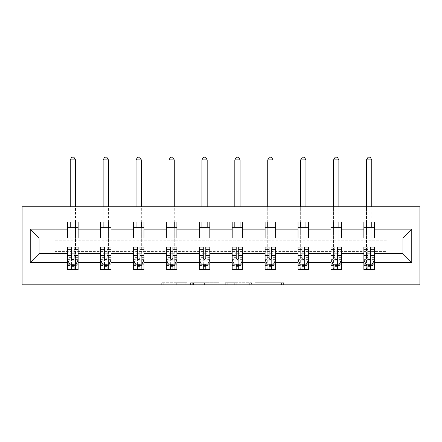 <?xml version="1.0" encoding="UTF-8"?>
<svg xmlns="http://www.w3.org/2000/svg" width="442" height="442" viewBox="0 0 442 442"><rect width="100%" height="100%" fill="white"/><g stroke="black" fill="none" stroke-linecap="round" stroke-linejoin="round"><path stroke-width="0.33" stroke-dasharray="2.21 1.66" d="M187.237 284.836L163.778 284.836L187.237 284.836L187.237 282.725L176.308 282.725L176.308 284.836L176.308 282.725L187.237 282.725L187.237 284.836L187.237 282.725L176.308 282.725L176.308 284.836L176.308 282.725L187.237 282.725L163.778 282.725L187.237 282.725M281.537 284.836L257.095 284.836L281.537 284.836L281.537 282.725L271.079 282.725L283.609 282.725L283.609 284.836L283.609 282.725L257.095 282.725L283.609 282.725L283.609 284.836L283.609 282.725L281.537 282.725L281.537 284.836M269.007 284.836L257.924 284.836L269.007 284.836L269.007 282.725L271.079 282.725L269.007 282.725L269.007 284.836L269.007 282.725L257.924 282.725L257.924 284.836L257.924 282.725L269.007 282.725L269.007 284.836M255.023 284.836L257.095 284.836L255.023 284.836L255.023 282.725L257.095 282.725L255.023 282.725L255.023 284.836M161.706 284.836L163.778 284.836L161.706 284.836L161.706 282.725L163.778 282.725L161.706 282.725L161.706 284.836M386.977 284.836L419.9 284.836L419.9 206.757L386.977 206.757L386.977 240.205L55.023 240.205L55.023 206.757L386.977 206.757L386.977 240.205L55.023 240.205L55.023 206.757L22.1 206.757L22.1 284.836L55.023 284.836L55.023 251.387L386.977 251.387L386.977 284.836L55.023 284.836L55.023 251.387L386.977 251.387L386.977 284.836M219.188 284.836L217.116 284.836L219.188 284.836L219.188 282.725L219.188 284.836M192.673 284.836L217.116 284.836L190.601 284.836L192.673 284.836L192.673 282.725L219.188 282.725L190.601 282.725L190.601 284.836L190.601 282.725L192.673 282.725L192.673 284.836M224.884 284.836L251.399 284.836L222.812 284.836L224.884 284.836L224.884 282.725L251.399 282.725L251.399 284.836L251.399 282.725L238.868 282.725L238.868 284.836M370.413 264.261L374.424 264.261L374.424 253.603L402.911 253.603L402.911 237.989L374.424 237.989L374.424 222.055L363.871 222.055L363.871 227.332L374.424 227.332M330.947 227.332L330.947 222.055L341.5 222.055L341.5 227.332L330.947 227.332L330.947 237.989L308.577 237.989L308.577 222.055L298.03 222.055L298.03 227.332L308.577 227.332M265.106 227.332L265.106 222.055L275.659 222.055L275.659 227.332L265.106 227.332L265.106 237.989L242.735 237.989L242.735 222.055L232.183 222.055L232.183 227.332L242.735 227.332M199.265 227.332L199.265 222.055L209.817 222.055L209.817 227.332L199.265 227.332L199.265 237.989L176.894 237.989L176.894 222.055L166.341 222.055L166.341 227.332L176.894 227.332M133.423 227.332L133.423 222.055L143.97 222.055L143.97 227.332L133.423 227.332L133.423 237.989L111.052 237.989L111.052 222.055L100.5 222.055L100.5 227.332L111.052 227.332M67.576 227.332L67.576 222.055L78.129 222.055L78.129 227.332L67.576 227.332L67.576 237.989L39.089 237.989L39.089 253.603L67.576 253.603L67.576 264.261L71.587 264.261M363.871 227.332L363.871 237.989L341.5 237.989L341.5 227.332M337.489 264.261L341.5 264.261L341.5 253.603L363.871 253.603L363.871 264.261L367.882 264.261M304.571 264.261L308.577 264.261L308.577 253.603L330.947 253.603L330.947 264.261L334.959 264.261M298.03 227.332L298.03 237.989L275.659 237.989L275.659 227.332M271.648 264.261L275.659 264.261L275.659 253.603L298.03 253.603L298.03 264.261L302.035 264.261M238.724 264.261L242.735 264.261L242.735 253.603L265.106 253.603L265.106 264.261L269.117 264.261M232.183 227.332L232.183 237.989L209.817 237.989L209.817 227.332M205.806 264.261L209.817 264.261L209.817 253.603L232.183 253.603L232.183 264.261L236.194 264.261M172.883 264.261L176.894 264.261L176.894 253.603L199.265 253.603L199.265 264.261L203.276 264.261M166.341 227.332L166.341 237.989L143.97 237.989L143.97 227.332M139.965 264.261L143.97 264.261L143.97 253.603L166.341 253.603L166.341 264.261L170.352 264.261M107.041 264.261L111.052 264.261L111.052 253.603L133.423 253.603L133.423 264.261L137.429 264.261M100.5 227.332L100.5 237.989L78.129 237.989L78.129 227.332M74.118 264.261L78.129 264.261L78.129 253.603L100.5 253.603L100.5 264.261L104.511 264.261M363.871 247.061L363.871 266.797L363.871 264.261L374.424 264.261L363.871 264.261L363.871 269.537L374.424 269.537L374.424 264.261L374.424 269.537L366.506 269.537L366.506 264.261L363.871 264.261L363.871 269.537L366.506 269.537L366.506 227.332M330.947 247.061L330.947 266.797L330.947 264.261L341.5 264.261L330.947 264.261L330.947 269.537L341.5 269.537L341.5 264.261L341.5 269.537L333.588 269.537L333.588 264.261L330.947 264.261L330.947 269.537L333.588 269.537L333.588 227.332M298.03 247.061L298.03 266.797L298.03 264.261L308.577 264.261L298.03 264.261L298.03 269.537L308.577 269.537L308.577 264.261L308.577 269.537L300.665 269.537L300.665 264.261L298.03 264.261L298.03 269.537L300.665 269.537L300.665 227.332M265.106 247.061L265.106 266.797L265.106 264.261L275.659 264.261L265.106 264.261L265.106 269.537L275.659 269.537L275.659 264.261L275.659 269.537L267.742 269.537L267.742 264.261L265.106 264.261L265.106 269.537L267.742 269.537L267.742 227.332M232.183 247.061L232.183 266.797L232.183 264.261L242.735 264.261L232.183 264.261L232.183 269.537L242.735 269.537L242.735 264.261L242.735 269.537L234.824 269.537L234.824 264.261L232.183 264.261L232.183 269.537L234.824 269.537L234.824 227.332M199.265 247.061L199.265 266.797L199.265 264.261L209.817 264.261L199.265 264.261L199.265 269.537L209.817 269.537L209.817 264.261L209.817 269.537L201.9 269.537L201.9 264.261L199.265 264.261L199.265 269.537L201.9 269.537L201.9 227.332M166.341 247.061L166.341 266.797L166.341 264.261L176.894 264.261L166.341 264.261L166.341 269.537L176.894 269.537L176.894 264.261L176.894 269.537L168.982 269.537L168.982 264.261L166.341 264.261L166.341 269.537L168.982 269.537L168.982 227.332M133.423 247.061L133.423 266.797L133.423 264.261L143.97 264.261L133.423 264.261L133.423 269.537L143.97 269.537L143.97 264.261L143.97 269.537L136.059 269.537L136.059 264.261L133.423 264.261L133.423 269.537L136.059 269.537L136.059 227.332M100.5 247.061L100.5 266.797L100.5 264.261L111.052 264.261L100.5 264.261L100.5 269.537L111.052 269.537L111.052 264.261L111.052 269.537L103.135 269.537L103.135 264.261L100.5 264.261L100.5 269.537L103.135 269.537L103.135 227.332M67.576 247.061L67.576 266.797L67.576 264.261L78.129 264.261L67.576 264.261L67.576 269.537L78.129 269.537L78.129 264.261L78.129 269.537L70.217 269.537L70.217 264.261L67.576 264.261L67.576 269.537L70.217 269.537L70.217 227.332M194.95 284.836L197.955 284.836L194.95 284.836L194.95 282.725L193.502 282.725L193.502 284.836L193.502 282.725L197.955 282.725L194.95 282.725L194.95 284.836M197.955 284.836L204.585 284.836L197.955 284.836L197.955 282.725L204.585 282.725L204.585 284.836L204.585 282.725L197.955 282.725L197.955 284.836M224.884 282.725L236.796 282.725L236.796 284.836L236.796 282.725L234.724 282.725L236.796 282.725L236.796 284.836L236.796 282.725L238.868 282.725M225.713 282.725L225.713 284.836L225.713 282.725M222.812 282.725L222.812 284.836L222.812 282.725M78.129 247.061L78.129 266.797L74.118 266.797L74.118 269.537L71.587 269.537L71.587 266.797L67.576 266.797L78.129 266.797L78.129 264.261L75.494 264.261L75.494 227.332M78.129 263.902L78.129 253.603M78.129 259.935L76.018 264.156L69.687 264.156L67.576 259.935L67.576 249.807L67.576 263.902M67.576 259.935L67.576 253.603M74.118 247.061L74.118 258.874L78.129 258.874M78.129 259.609L74.118 259.609L74.118 249.807L74.118 258.355C73.278 259.951 72.433 259.951 71.587 258.355L71.587 249.807L71.587 259.609L67.576 259.609M74.118 266.797L74.118 258.874M67.576 258.874L71.587 258.874L71.587 266.797M74.118 259.609L74.118 264.156M71.587 264.156L71.587 259.609M71.587 258.874L71.587 247.061M70.217 264.261L75.494 264.261L75.494 269.537L75.494 159.905L73.908 157.164L71.797 157.164L70.217 159.905L70.217 253.708L75.494 253.708L70.217 253.708L70.217 264.261M75.494 222.055L75.494 206.757M70.217 222.055L70.217 206.757M70.217 159.905L75.494 159.905M111.052 247.061L111.052 266.797L107.041 266.797L107.041 269.537L104.511 269.537L104.511 266.797L100.5 266.797L111.052 266.797L111.052 264.261L108.412 264.261L108.412 227.332M111.052 263.902L111.052 253.603M111.052 259.935L108.942 264.156L102.61 264.156L100.5 259.935L100.5 249.807L100.5 263.902M100.5 259.935L100.5 253.603M107.041 247.061L107.041 258.874L111.052 258.874M111.052 259.609L107.041 259.609L107.041 249.807L107.041 258.355C106.202 259.951 105.356 259.951 104.511 258.355L104.511 249.807L104.511 259.609L100.5 259.609M107.041 266.797L107.041 258.874M100.5 258.874L104.511 258.874L104.511 266.797M107.041 259.609L107.041 264.156M104.511 264.156L104.511 259.609M104.511 258.874L104.511 247.061M103.135 264.261L108.412 264.261L108.412 269.537L108.412 159.905L106.831 157.164L104.721 157.164L103.135 159.905L103.135 253.708L108.412 253.708L103.135 253.708L103.135 264.261M108.412 222.055L108.412 206.757M103.135 222.055L103.135 206.757M103.135 159.905L108.412 159.905M143.97 247.061L143.97 266.797L139.965 266.797L139.965 269.537L137.429 269.537L137.429 266.797L133.423 266.797L143.97 266.797L143.97 264.261L141.335 264.261L141.335 227.332M143.97 263.902L143.97 253.603M143.97 259.935L141.86 264.156L135.534 264.156L133.423 259.935L133.423 249.807L133.423 263.902M133.423 259.935L133.423 253.603M139.965 247.061L139.965 258.874L143.97 258.874M143.97 259.609L139.965 259.609L139.965 249.807L139.965 258.355C139.12 259.951 138.274 259.951 137.429 258.355L137.429 249.807L137.429 259.609L133.423 259.609M139.965 266.797L139.965 258.874M133.423 258.874L137.429 258.874L137.429 266.797M139.965 259.609L139.965 264.156M137.429 264.156L137.429 259.609M137.429 258.874L137.429 247.061M136.059 264.261L141.335 264.261L141.335 269.537L141.335 159.905L139.749 157.164L137.639 157.164L136.059 159.905L136.059 253.708L141.335 253.708L136.059 253.708L136.059 264.261M141.335 222.055L141.335 206.757M136.059 222.055L136.059 206.757M136.059 159.905L141.335 159.905M176.894 247.061L176.894 266.797L172.883 266.797L172.883 269.537L170.352 269.537L170.352 266.797L166.341 266.797L176.894 266.797L176.894 264.261L174.258 264.261L174.258 227.332M176.894 263.902L176.894 253.603M176.894 259.935L174.783 264.156L168.452 264.156L166.341 259.935L166.341 249.807L166.341 263.902M166.341 259.935L166.341 253.603M172.883 247.061L172.883 258.874L176.894 258.874M176.894 259.609L172.883 259.609L172.883 249.807L172.883 258.355C172.043 259.951 171.198 259.951 170.352 258.355L170.352 249.807L170.352 259.609L166.341 259.609M172.883 266.797L172.883 258.874M166.341 258.874L170.352 258.874L170.352 266.797M172.883 259.609L172.883 264.156M170.352 264.156L170.352 259.609M170.352 258.874L170.352 247.061M168.982 264.261L174.258 264.261L174.258 269.537L174.258 159.905L172.673 157.164L170.562 157.164L168.982 159.905L168.982 253.708L174.258 253.708L168.982 253.708L168.982 264.261M174.258 222.055L174.258 206.757M168.982 222.055L168.982 206.757M168.982 159.905L174.258 159.905M209.817 247.061L209.817 266.797L205.806 266.797L205.806 269.537L203.276 269.537L203.276 266.797L199.265 266.797L209.817 266.797L209.817 264.261L207.176 264.261L207.176 227.332M209.817 263.902L209.817 253.603M209.817 259.935L207.707 264.156L201.375 264.156L199.265 259.935L199.265 249.807L199.265 263.902M199.265 259.935L199.265 253.603M205.806 247.061L205.806 258.874L209.817 258.874M209.817 259.609L205.806 259.609L205.806 249.807L205.806 258.355C204.961 259.951 204.121 259.951 203.276 258.355L203.276 249.807L203.276 259.609L199.265 259.609M205.806 266.797L205.806 258.874M199.265 258.874L203.276 258.874L203.276 266.797M205.806 259.609L205.806 264.156M203.276 264.156L203.276 259.609M203.276 258.874L203.276 247.061M201.9 264.261L207.176 264.261L207.176 269.537L207.176 159.905L205.596 157.164L203.486 157.164L201.9 159.905L201.9 253.708L207.176 253.708L201.9 253.708L201.9 264.261M207.176 222.055L207.176 206.757M201.9 222.055L201.9 206.757M201.9 159.905L207.176 159.905M242.735 247.061L242.735 266.797L238.724 266.797L238.724 269.537L236.194 269.537L236.194 266.797L232.183 266.797L242.735 266.797L242.735 264.261L240.1 264.261L240.1 227.332M242.735 263.902L242.735 253.603M242.735 259.935L240.625 264.156L234.293 264.156L232.183 259.935L232.183 249.807L232.183 263.902M232.183 259.935L232.183 253.603M238.724 247.061L238.724 258.874L242.735 258.874M242.735 259.609L238.724 259.609L238.724 249.807L238.724 258.355C237.884 259.951 237.039 259.951 236.194 258.355L236.194 249.807L236.194 259.609L232.183 259.609M238.724 266.797L238.724 258.874M232.183 258.874L236.194 258.874L236.194 266.797M238.724 259.609L238.724 264.156M236.194 264.156L236.194 259.609M236.194 258.874L236.194 247.061M234.824 264.261L240.1 264.261L240.1 269.537L240.1 159.905L238.514 157.164L236.404 157.164L234.824 159.905L234.824 253.708L240.1 253.708L234.824 253.708L234.824 264.261M240.1 222.055L240.1 206.757M234.824 222.055L234.824 206.757M234.824 159.905L240.1 159.905M275.659 247.061L275.659 266.797L271.648 266.797L271.648 269.537L269.117 269.537L269.117 266.797L265.106 266.797L275.659 266.797L275.659 264.261L273.018 264.261L273.018 227.332M275.659 263.902L275.659 253.603M275.659 259.935L273.548 264.156L267.217 264.156L265.106 259.935L265.106 249.807L265.106 263.902M265.106 259.935L265.106 253.603M271.648 247.061L271.648 258.874L275.659 258.874M275.659 259.609L271.648 259.609L271.648 249.807L271.648 258.355C270.808 259.951 269.963 259.951 269.117 258.355L269.117 249.807L269.117 259.609L265.106 259.609M271.648 266.797L271.648 258.874M265.106 258.874L269.117 258.874L269.117 266.797M271.648 259.609L271.648 264.156M269.117 264.156L269.117 259.609M269.117 258.874L269.117 247.061M267.742 264.261L273.018 264.261L273.018 269.537L273.018 159.905L271.438 157.164L269.327 157.164L267.742 159.905L267.742 253.708L273.018 253.708L267.742 253.708L267.742 264.261M273.018 222.055L273.018 206.757M267.742 222.055L267.742 206.757M267.742 159.905L273.018 159.905M308.577 247.061L308.577 266.797L304.571 266.797L304.571 269.537L302.035 269.537L302.035 266.797L298.03 266.797L308.577 266.797L308.577 264.261L305.941 264.261L305.941 227.332M308.577 263.902L308.577 253.603M308.577 259.935L306.466 264.156L300.14 264.156L298.03 259.935L298.03 249.807L298.03 263.902M298.03 259.935L298.03 253.603M304.571 247.061L304.571 258.874L308.577 258.874M308.577 259.609L304.571 259.609L304.571 249.807L304.571 258.355C303.726 259.951 302.886 259.951 302.035 258.355L302.035 249.807L302.035 259.609L298.03 259.609M304.571 266.797L304.571 258.874M298.03 258.874L302.035 258.874L302.035 266.797M304.571 259.609L304.571 264.156M302.035 264.156L302.035 259.609M302.035 258.874L302.035 247.061M300.665 264.261L305.941 264.261L305.941 269.537L305.941 159.905L304.361 157.164L302.251 157.164L300.665 159.905L300.665 253.708L305.941 253.708L300.665 253.708L300.665 264.261M305.941 222.055L305.941 206.757M300.665 222.055L300.665 206.757M300.665 159.905L305.941 159.905M341.5 247.061L341.5 266.797L337.489 266.797L337.489 269.537L334.959 269.537L334.959 266.797L330.947 266.797L341.5 266.797L341.5 264.261L338.865 264.261L338.865 227.332M341.5 263.902L341.5 253.603M341.5 259.935L339.39 264.156L333.058 264.156L330.947 259.935L330.947 249.807L330.947 263.902M330.947 259.935L330.947 253.603M337.489 247.061L337.489 258.874L341.5 258.874M341.5 259.609L337.489 259.609L337.489 249.807L337.489 258.355C336.649 259.951 335.804 259.951 334.959 258.355L334.959 249.807L334.959 259.609L330.947 259.609M337.489 266.797L337.489 258.874M330.947 258.874L334.959 258.874L334.959 266.797M337.489 259.609L337.489 264.156M334.959 264.156L334.959 259.609M334.959 258.874L334.959 247.061M333.588 264.261L338.865 264.261L338.865 269.537L338.865 159.905L337.279 157.164L335.169 157.164L333.588 159.905L333.588 253.708L338.865 253.708L333.588 253.708L333.588 264.261M338.865 222.055L338.865 206.757M333.588 222.055L333.588 206.757M333.588 159.905L338.865 159.905M374.424 247.061L374.424 266.797L370.413 266.797L370.413 269.537L367.882 269.537L367.882 266.797L363.871 266.797L374.424 266.797L374.424 264.261L371.783 264.261L371.783 227.332M374.424 263.902L374.424 253.603M374.424 259.935L372.313 264.156L365.982 264.156L363.871 259.935L363.871 249.807L363.871 263.902M363.871 259.935L363.871 253.603M370.413 247.061L370.413 258.874L374.424 258.874M374.424 259.609L370.413 259.609L370.413 249.807L370.413 258.355C369.573 259.951 368.727 259.951 367.882 258.355L367.882 249.807L367.882 259.609L363.871 259.609M370.413 266.797L370.413 258.874M363.871 258.874L367.882 258.874L367.882 266.797M370.413 259.609L370.413 264.156M367.882 264.156L367.882 259.609M367.882 258.874L367.882 247.061M366.506 264.261L371.783 264.261L371.783 269.537L371.783 159.905L370.203 157.164L368.092 157.164L366.506 159.905L366.506 253.708L371.783 253.708L366.506 253.708L366.506 264.261M371.783 222.055L371.783 206.757M366.506 222.055L366.506 206.757M366.506 159.905L371.783 159.905M185.784 282.725L185.784 284.836L185.784 282.725M182.938 282.725L182.938 284.836L182.938 282.725M163.778 282.725L163.778 284.836L163.778 282.725M217.116 282.725L217.116 284.836L217.116 282.725M249.327 282.725L249.327 284.836L249.327 282.725M234.724 282.725L234.724 284.836L234.724 282.725M227.785 282.725L227.785 284.836L227.785 282.725M271.079 282.725L271.079 284.836L271.079 282.725M257.095 282.725L257.095 284.836L257.095 282.725M78.079 260.04L67.632 260.04M78.129 252.001L74.118 252.001M74.118 263.167L78.129 263.167M67.576 263.167L71.587 263.167M76.146 263.902L74.118 263.902M71.587 263.902L69.56 263.902M71.587 252.001L67.576 252.001M78.129 257.658L74.118 257.658M71.587 257.658L67.576 257.658M67.576 265.454L71.587 265.454M74.118 265.454L78.129 265.454M110.997 260.04L100.549 260.04M111.052 252.001L107.041 252.001M107.041 263.167L111.052 263.167M100.5 263.167L104.511 263.167M109.069 263.902L107.041 263.902M104.511 263.902L102.483 263.902M104.511 252.001L100.5 252.001M111.052 257.658L107.041 257.658M104.511 257.658L100.5 257.658M100.5 265.454L104.511 265.454M107.041 265.454L111.052 265.454M143.921 260.04L133.473 260.04M143.97 252.001L139.965 252.001M139.965 263.167L143.97 263.167M133.423 263.167L137.429 263.167M141.987 263.902L139.965 263.902M137.429 263.902L135.407 263.902M137.429 252.001L133.423 252.001M143.97 257.658L139.965 257.658M137.429 257.658L133.423 257.658M133.423 265.454L137.429 265.454M139.965 265.454L143.97 265.454M176.839 260.04L166.396 260.04M176.894 252.001L172.883 252.001M172.883 263.167L176.894 263.167M166.341 263.167L170.352 263.167M174.91 263.902L172.883 263.902M170.352 263.902L168.325 263.902M170.352 252.001L166.341 252.001M176.894 257.658L172.883 257.658M170.352 257.658L166.341 257.658M166.341 265.454L170.352 265.454M172.883 265.454L176.894 265.454M209.762 260.04L199.314 260.04M209.817 252.001L205.806 252.001M205.806 263.167L209.817 263.167M199.265 263.167L203.276 263.167M207.834 263.902L205.806 263.902M203.276 263.902L201.248 263.902M203.276 252.001L199.265 252.001M209.817 257.658L205.806 257.658M203.276 257.658L199.265 257.658M199.265 265.454L203.276 265.454M205.806 265.454L209.817 265.454M242.686 260.04L232.238 260.04M242.735 252.001L238.724 252.001M238.724 263.167L242.735 263.167M232.183 263.167L236.194 263.167M240.752 263.902L238.724 263.902M236.194 263.902L234.166 263.902M236.194 252.001L232.183 252.001M242.735 257.658L238.724 257.658M236.194 257.658L232.183 257.658M232.183 265.454L236.194 265.454M238.724 265.454L242.735 265.454M275.604 260.04L265.161 260.04M275.659 252.001L271.648 252.001M271.648 263.167L275.659 263.167M265.106 263.167L269.117 263.167M273.675 263.902L271.648 263.902M269.117 263.902L267.09 263.902M269.117 252.001L265.106 252.001M275.659 257.658L271.648 257.658M269.117 257.658L265.106 257.658M265.106 265.454L269.117 265.454M271.648 265.454L275.659 265.454M308.527 260.04L298.079 260.04M308.577 252.001L304.571 252.001M304.571 263.167L308.577 263.167M298.03 263.167L302.035 263.167M306.593 263.902L304.571 263.902M302.035 263.902L300.013 263.902M302.035 252.001L298.03 252.001M308.577 257.658L304.571 257.658M302.035 257.658L298.03 257.658M298.03 265.454L302.035 265.454M304.571 265.454L308.577 265.454M341.451 260.04L331.003 260.04M341.5 252.001L337.489 252.001M337.489 263.167L341.5 263.167M330.947 263.167L334.959 263.167M339.517 263.902L337.489 263.902M334.959 263.902L332.931 263.902M334.959 252.001L330.947 252.001M341.5 257.658L337.489 257.658M334.959 257.658L330.947 257.658M330.947 265.454L334.959 265.454M337.489 265.454L341.5 265.454M374.368 260.04L363.921 260.04M374.424 252.001L370.413 252.001M370.413 263.167L374.424 263.167M363.871 263.167L367.882 263.167M372.44 263.902L370.413 263.902M367.882 263.902L365.854 263.902M367.882 252.001L363.871 252.001M374.424 257.658L370.413 257.658M367.882 257.658L363.871 257.658M363.871 265.454L367.882 265.454M370.413 265.454L374.424 265.454M78.129 249.807L74.118 249.807M71.587 249.807L67.576 249.807M111.052 249.807L107.041 249.807M104.511 249.807L100.5 249.807M143.97 249.807L139.965 249.807M137.429 249.807L133.423 249.807M176.894 249.807L172.883 249.807M170.352 249.807L166.341 249.807M209.817 249.807L205.806 249.807M203.276 249.807L199.265 249.807M242.735 249.807L238.724 249.807M236.194 249.807L232.183 249.807M275.659 249.807L271.648 249.807M269.117 249.807L265.106 249.807M308.577 249.807L304.571 249.807M302.035 249.807L298.03 249.807M341.5 249.807L337.489 249.807M334.959 249.807L330.947 249.807M374.424 249.807L370.413 249.807M367.882 249.807L363.871 249.807"/><path stroke-width="0.66" d="M22.1 284.836L419.9 284.836L419.9 206.757L22.1 206.757L22.1 284.836M374.424 262.471L374.424 253.603L402.911 253.603L411.773 262.471L374.424 262.471L374.424 269.537L370.413 269.537L370.413 264.156M363.871 262.471L341.5 262.471L341.5 253.603L363.871 253.603L363.871 269.537L374.424 269.537L374.424 263.902L372.44 263.902M341.5 262.471L341.5 269.537L337.489 269.537L337.489 264.156M330.947 262.471L308.577 262.471L308.577 253.603L330.947 253.603L330.947 269.537L341.5 269.537L341.5 263.902L339.517 263.902M308.577 262.471L308.577 269.537L304.571 269.537L304.571 264.156M298.03 262.471L275.659 262.471L275.659 253.603L298.03 253.603L298.03 269.537L308.577 269.537L308.577 263.902L306.593 263.902M275.659 262.471L275.659 269.537L271.648 269.537L271.648 264.156M265.106 262.471L242.735 262.471L242.735 253.603L265.106 253.603L265.106 269.537L275.659 269.537L275.659 263.902L273.675 263.902M242.735 262.471L242.735 269.537L238.724 269.537L238.724 264.156M232.183 262.471L209.817 262.471L209.817 253.603L232.183 253.603L232.183 269.537L242.735 269.537L242.735 263.902L240.752 263.902M209.817 262.471L209.817 269.537L205.806 269.537L205.806 264.156M199.265 262.471L176.894 262.471L176.894 253.603L199.265 253.603L199.265 269.537L209.817 269.537L209.817 263.902L207.834 263.902M176.894 262.471L176.894 269.537L172.883 269.537L172.883 264.156M166.341 262.471L143.97 262.471L143.97 253.603L166.341 253.603L166.341 269.537L176.894 269.537L176.894 263.902L174.91 263.902M143.97 262.471L143.97 269.537L139.965 269.537L139.965 264.156M133.423 262.471L111.052 262.471L111.052 253.603L133.423 253.603L133.423 269.537L143.97 269.537L143.97 263.902L141.987 263.902M111.052 262.471L111.052 269.537L107.041 269.537L107.041 264.156M100.5 262.471L78.129 262.471L78.129 253.603L100.5 253.603L100.5 269.537L111.052 269.537L111.052 263.902L109.069 263.902M78.129 262.471L78.129 269.537L74.118 269.537L74.118 264.156M67.576 262.471L30.227 262.471L30.227 229.127L67.576 229.127L67.576 237.989L39.089 237.989L39.089 253.603L67.576 253.603L67.576 269.537L78.129 269.537L78.129 263.902L76.146 263.902M78.129 229.127L100.5 229.127L100.5 237.989L78.129 237.989L78.129 222.055L67.576 222.055L67.576 229.127M111.052 229.127L133.423 229.127L133.423 237.989L111.052 237.989L111.052 222.055L100.5 222.055L100.5 229.127M143.97 229.127L166.341 229.127L166.341 237.989L143.97 237.989L143.97 222.055L133.423 222.055L133.423 229.127M176.894 229.127L199.265 229.127L199.265 237.989L176.894 237.989L176.894 222.055L166.341 222.055L166.341 229.127M209.817 229.127L232.183 229.127L232.183 237.989L209.817 237.989L209.817 222.055L199.265 222.055L199.265 229.127M242.735 229.127L265.106 229.127L265.106 237.989L242.735 237.989L242.735 222.055L232.183 222.055L232.183 229.127M275.659 229.127L298.03 229.127L298.03 237.989L275.659 237.989L275.659 222.055L265.106 222.055L265.106 229.127M308.577 229.127L330.947 229.127L330.947 237.989L308.577 237.989L308.577 222.055L298.03 222.055L298.03 229.127M341.5 229.127L363.871 229.127L363.871 237.989L341.5 237.989L341.5 222.055L330.947 222.055L330.947 229.127M402.911 253.603L402.911 237.989L374.424 237.989L374.424 222.055L363.871 222.055L363.871 229.127M374.424 229.127L411.773 229.127L411.773 262.471M30.227 229.127L39.089 237.989M363.871 227.332L374.424 227.332M330.947 227.332L341.5 227.332M298.03 227.332L308.577 227.332M265.106 227.332L275.659 227.332M232.183 227.332L242.735 227.332M199.265 227.332L209.817 227.332M166.341 227.332L176.894 227.332M133.423 227.332L143.97 227.332M100.5 227.332L111.052 227.332M67.576 227.332L78.129 227.332M71.587 264.261L74.118 264.261M104.511 264.261L107.041 264.261M137.429 264.261L139.965 264.261M170.352 264.261L172.883 264.261M203.276 264.261L205.806 264.261M236.194 264.261L238.724 264.261M269.117 264.261L271.648 264.261M302.035 264.261L304.571 264.261M334.959 264.261L337.489 264.261M367.882 264.261L370.413 264.261M39.089 253.603L30.227 262.471M411.773 229.127L402.911 237.989M71.587 266.797L74.118 266.797M78.129 249.708L78.129 247.061L74.118 247.061L74.118 249.708L78.129 249.708L78.129 253.603M67.576 253.603L67.576 247.061L71.587 247.061L71.587 258.355C72.433 259.979 73.273 259.979 74.118 258.355L74.118 249.708M69.56 263.902L67.576 263.902L67.576 269.537L71.587 269.537L71.587 264.156M67.576 259.935L69.687 264.156L76.018 264.156L78.129 259.935M75.494 227.332L75.494 222.055M75.494 206.757L75.494 159.905L70.217 159.905L70.217 206.757M70.217 227.332L70.217 222.055M70.217 159.905L71.797 157.164L73.908 157.164L75.494 159.905M104.511 266.797L107.041 266.797M111.052 249.708L111.052 247.061L107.041 247.061L107.041 249.708L111.052 249.708L111.052 253.603M100.5 253.603L100.5 247.061L104.511 247.061L104.511 258.355C105.351 259.979 106.196 259.979 107.041 258.355L107.041 249.708M102.483 263.902L100.5 263.902L100.5 269.537L104.511 269.537L104.511 264.156M100.5 259.935L102.61 264.156L108.942 264.156L111.052 259.935M108.412 227.332L108.412 222.055M108.412 206.757L108.412 159.905L103.135 159.905L103.135 206.757M103.135 227.332L103.135 222.055M103.135 159.905L104.721 157.164L106.831 157.164L108.412 159.905M137.429 266.797L139.965 266.797M143.97 249.708L143.97 247.061L139.965 247.061L139.965 249.708L143.97 249.708L143.97 253.603M133.423 253.603L133.423 247.061L137.429 247.061L137.429 258.355C138.274 259.979 139.12 259.979 139.965 258.355L139.965 249.708M135.407 263.902L133.423 263.902L133.423 269.537L137.429 269.537L137.429 264.156M133.423 259.935L135.534 264.156L141.86 264.156L143.97 259.935M141.335 227.332L141.335 222.055M141.335 206.757L141.335 159.905L136.059 159.905L136.059 206.757M136.059 227.332L136.059 222.055M136.059 159.905L137.639 157.164L139.749 157.164L141.335 159.905M170.352 266.797L172.883 266.797M176.894 249.708L176.894 247.061L172.883 247.061L172.883 249.708L176.894 249.708L176.894 253.603M166.341 253.603L166.341 247.061L170.352 247.061L170.352 258.355C171.192 259.979 172.037 259.979 172.883 258.355L172.883 249.708M168.325 263.902L166.341 263.902L166.341 269.537L170.352 269.537L170.352 264.156M166.341 259.935L168.452 264.156L174.783 264.156L176.894 259.935M174.258 227.332L174.258 222.055M174.258 206.757L174.258 159.905L168.982 159.905L168.982 206.757M168.982 227.332L168.982 222.055M168.982 159.905L170.562 157.164L172.673 157.164L174.258 159.905M203.276 266.797L205.806 266.797M209.817 249.708L209.817 247.061L205.806 247.061L205.806 249.708L209.817 249.708L209.817 253.603M199.265 253.603L199.265 247.061L203.276 247.061L203.276 258.355C204.116 259.979 204.961 259.979 205.806 258.355L205.806 249.708M201.248 263.902L199.265 263.902L199.265 269.537L203.276 269.537L203.276 264.156M199.265 259.935L201.375 264.156L207.707 264.156L209.817 259.935M207.176 227.332L207.176 222.055M207.176 206.757L207.176 159.905L201.9 159.905L201.9 206.757M201.9 227.332L201.9 222.055M201.9 159.905L203.486 157.164L205.596 157.164L207.176 159.905M236.194 266.797L238.724 266.797M242.735 249.708L242.735 247.061L238.724 247.061L238.724 249.708L242.735 249.708L242.735 253.603M232.183 253.603L232.183 247.061L236.194 247.061L236.194 258.355C237.039 259.979 237.879 259.979 238.724 258.355L238.724 249.708M234.166 263.902L232.183 263.902L232.183 269.537L236.194 269.537L236.194 264.156M232.183 259.935L234.293 264.156L240.625 264.156L242.735 259.935M240.1 227.332L240.1 222.055M240.1 206.757L240.1 159.905L234.824 159.905L234.824 206.757M234.824 227.332L234.824 222.055M234.824 159.905L236.404 157.164L238.514 157.164L240.1 159.905M269.117 266.797L271.648 266.797M275.659 249.708L275.659 247.061L271.648 247.061L271.648 249.708L275.659 249.708L275.659 253.603M265.106 253.603L265.106 247.061L269.117 247.061L269.117 258.355C269.957 259.979 270.802 259.979 271.648 258.355L271.648 249.708M267.09 263.902L265.106 263.902L265.106 269.537L269.117 269.537L269.117 264.156M265.106 259.935L267.217 264.156L273.548 264.156L275.659 259.935M273.018 227.332L273.018 222.055M273.018 206.757L273.018 159.905L267.742 159.905L267.742 206.757M267.742 227.332L267.742 222.055M267.742 159.905L269.327 157.164L271.438 157.164L273.018 159.905M302.035 266.797L304.571 266.797M308.577 249.708L308.577 247.061L304.571 247.061L304.571 249.708L308.577 249.708L308.577 253.603M298.03 253.603L298.03 247.061L302.035 247.061L302.035 258.355C302.881 259.979 303.726 259.979 304.571 258.355L304.571 249.708M300.013 263.902L298.03 263.902L298.03 269.537L302.035 269.537L302.035 264.156M298.03 259.935L300.14 264.156L306.466 264.156L308.577 259.935M305.941 227.332L305.941 222.055M305.941 206.757L305.941 159.905L300.665 159.905L300.665 206.757M300.665 227.332L300.665 222.055M300.665 159.905L302.251 157.164L304.361 157.164L305.941 159.905M334.959 266.797L337.489 266.797M341.5 249.708L341.5 247.061L337.489 247.061L337.489 249.708L341.5 249.708L341.5 253.603M330.947 253.603L330.947 247.061L334.959 247.061L334.959 258.355C335.804 259.979 336.644 259.979 337.489 258.355L337.489 249.708M332.931 263.902L330.947 263.902L330.947 269.537L334.959 269.537L334.959 264.156M330.947 259.935L333.058 264.156L339.39 264.156L341.5 259.935M338.865 227.332L338.865 222.055M338.865 206.757L338.865 159.905L333.588 159.905L333.588 206.757M333.588 227.332L333.588 222.055M333.588 159.905L335.169 157.164L337.279 157.164L338.865 159.905M367.882 266.797L370.413 266.797M374.424 249.708L374.424 247.061L370.413 247.061L370.413 249.708L374.424 249.708L374.424 253.603M363.871 253.603L363.871 247.061L367.882 247.061L367.882 258.355C368.722 259.979 369.567 259.979 370.413 258.355L370.413 249.708M365.854 263.902L363.871 263.902L363.871 269.537L367.882 269.537L367.882 264.156M363.871 259.935L365.982 264.156L372.313 264.156L374.424 259.935M371.783 227.332L371.783 222.055M371.783 206.757L371.783 159.905L366.506 159.905L366.506 206.757M366.506 227.332L366.506 222.055M366.506 159.905L368.092 157.164L370.203 157.164L371.783 159.905M67.632 260.04L78.079 260.04M67.576 249.708L71.587 249.708M74.118 255.365L78.129 255.365M67.576 255.365L71.587 255.365M71.587 265.454L74.118 265.454M100.549 260.04L110.997 260.04M100.5 249.708L104.511 249.708M107.041 255.365L111.052 255.365M100.5 255.365L104.511 255.365M104.511 265.454L107.041 265.454M133.473 260.04L143.921 260.04M133.423 249.708L137.429 249.708M139.965 255.365L143.97 255.365M133.423 255.365L137.429 255.365M137.429 265.454L139.965 265.454M166.396 260.04L176.839 260.04M166.341 249.708L170.352 249.708M172.883 255.365L176.894 255.365M166.341 255.365L170.352 255.365M170.352 265.454L172.883 265.454M199.314 260.04L209.762 260.04M199.265 249.708L203.276 249.708M205.806 255.365L209.817 255.365M199.265 255.365L203.276 255.365M203.276 265.454L205.806 265.454M232.238 260.04L242.686 260.04M232.183 249.708L236.194 249.708M238.724 255.365L242.735 255.365M232.183 255.365L236.194 255.365M236.194 265.454L238.724 265.454M265.161 260.04L275.604 260.04M265.106 249.708L269.117 249.708M271.648 255.365L275.659 255.365M265.106 255.365L269.117 255.365M269.117 265.454L271.648 265.454M298.079 260.04L308.527 260.04M298.03 249.708L302.035 249.708M304.571 255.365L308.577 255.365M298.03 255.365L302.035 255.365M302.035 265.454L304.571 265.454M331.003 260.04L341.451 260.04M330.947 249.708L334.959 249.708M337.489 255.365L341.5 255.365M330.947 255.365L334.959 255.365M334.959 265.454L337.489 265.454M363.921 260.04L374.368 260.04M363.871 249.708L367.882 249.708M370.413 255.365L374.424 255.365M363.871 255.365L367.882 255.365M367.882 265.454L370.413 265.454"/></g></svg>

